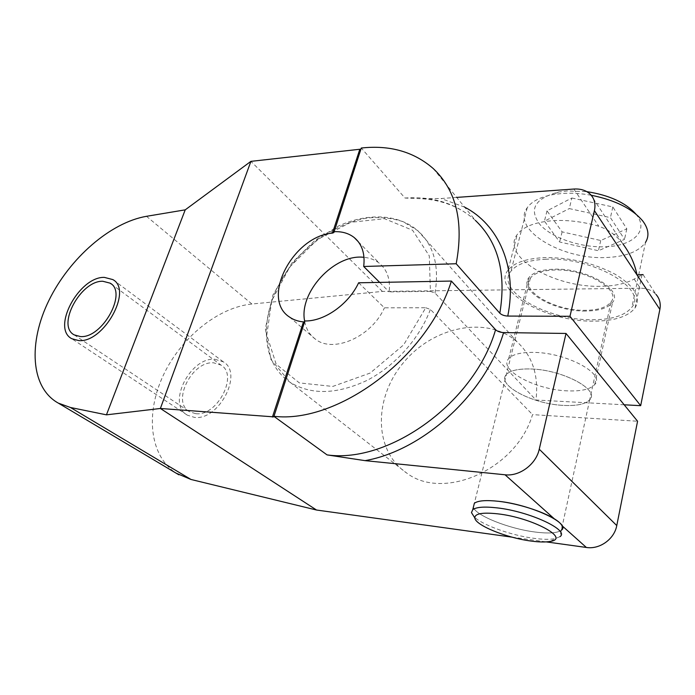 <?xml version="1.0" encoding="UTF-8"?>
<svg xmlns="http://www.w3.org/2000/svg" width="695" height="695" viewBox="0 0 695 695"><rect width="100%" height="100%" fill="white"/><g stroke="black" fill="none" stroke-linecap="round" stroke-linejoin="round"><path stroke-width="0.52" stroke-dasharray="3.48 2.61" d="M624.162 404.785L535.975 400.016C538.842 375.561 532.544 356.179 517.097 341.862C487.065 315.087 433.289 326.641 403.795 362.277C373.702 397.436 373.172 450.395 406.688 473.034C443.367 501.191 516.455 469.533 532.526 414.62L637.576 421.24M634.179 279.06L640.303 288.199C646.88 288.208 652.136 290.293 656.054 294.463L643.031 274.568L634.179 279.06C625.769 283.638 614.762 286.045 601.14 286.27C553.958 287.93 500.218 256.203 517.228 234.519C523.292 226.535 535.524 221.896 553.906 220.61C568.475 219.915 583.444 221.801 598.803 226.266C608.62 229.628 616.717 235.579 623.102 244.127L590.776 194.765M640.303 288.199L382.406 291.431L251.894 304.01C217.717 307.425 180.7 337.805 163.099 375.726C145.403 413.551 149.477 455.868 176.139 473.173M512.059 537.148L546.305 541.9M195.695 413.664L189.474 411.727C171.239 402.049 192.037 360.696 213.66 362.825L220.949 365.066C238.767 374.753 217.257 416.748 195.695 413.664M358.629 282.787L384.422 307.824L425.748 307.763L403.665 344.833L370.174 373.05L332.74 386.437L299.337 382.902L276.193 364.25L266.776 334.947L271.771 300.64L289.711 267.071L317.511 239.488L350.871 222.287L384.526 218.708L412.587 230.254L429.293 255.864L430.396 291.396L435.001 293.047L535.975 400.016M430.396 291.396L389.183 291.9C390.486 279.442 387.245 269.921 379.461 263.344C375.152 259.904 370.001 257.897 363.998 257.332M379.661 282.396L389.183 291.9M567.615 390.868C535.619 389.921 497.95 369.792 508.714 358.603C512.649 354.311 520.955 352.243 533.638 352.4C566.19 352.53 605.719 373.788 594.729 384.535C590.342 389.287 581.307 391.398 567.615 390.868M585.659 311.039C554.193 311.681 517.862 290.814 528.93 277.566C532.978 272.492 541.231 269.703 553.698 269.217C585.685 267.644 623.719 289.607 612.556 302.394C608.073 308.024 599.107 310.9 585.659 311.039M611.001 301.995C621.756 289.667 585.129 268.513 554.306 270.016C542.274 270.477 534.307 273.161 530.398 278.061C519.73 290.831 554.775 310.952 585.112 310.317C598.056 310.187 606.692 307.407 611.001 301.995L589.725 399.747C600.28 389.773 561.934 369.436 530.476 368.976C518.192 368.689 510.156 370.548 506.386 374.544C496.074 384.926 532.657 404.203 563.593 405.402C576.815 406.036 585.529 404.151 589.725 399.747C585.529 404.151 576.815 406.036 563.593 405.402C532.657 404.203 496.074 384.926 506.386 374.544C510.156 370.548 518.192 368.689 530.476 368.976C561.934 369.436 600.28 389.773 589.725 399.747L559.935 536.67L555.27 538.608C550.066 539.633 542.812 539.529 533.534 538.269C510.808 535.272 482.174 524.96 474.094 516.785M473.338 507.367C476.162 515.742 508.94 528.747 534.95 532.005C548.511 533.734 557.312 533.143 561.343 530.216C557.312 533.143 548.511 533.734 534.95 532.005C508.94 528.747 476.162 515.742 473.338 507.367M425.748 307.763L430.387 309.414L532.526 414.62M456.702 197.406L441.056 198.527L420.805 198.692L405.003 198.04L361.278 148.026L334.052 231.939M508.045 270.181C491.235 290.545 545.844 321.802 593.382 321.151C614.189 321.099 628.098 316.677 635.091 307.894C641.19 297.373 634.578 286.175 615.249 274.299C593.765 262.988 570.291 257.428 544.828 257.602C526.297 258.479 514.031 262.675 508.045 270.181L517.228 234.519M382.406 291.431L250.912 161.353M304.645 321.759L304.905 320.951M304.723 321.524C306.139 329.126 309.753 335.042 315.547 339.273C333.435 353.546 371.703 336.78 384.422 307.824M546.079 259.244C528.374 260.06 516.663 264.057 510.938 271.232C494.936 290.597 547.008 320.421 592.322 319.761C612.087 319.683 625.283 315.478 631.929 307.155C648.122 288.764 592.47 256.637 546.079 259.244M591.202 195.243C581.107 193.436 571.429 192.836 562.186 193.462L552.482 194.67C540.119 197.093 531.701 201.437 527.244 207.701C510.895 229.272 561.499 259.869 606.196 257.515C625.674 256.716 638.783 251.677 645.507 242.39L631.929 307.155M635.864 214.034L636.394 214.703C649.478 230.957 632.598 246.221 604.98 246.777C580.516 247.689 552.004 237.994 540.067 224.667C528.487 209.317 534.698 198.431 558.684 192.011L567.068 190.96L586.841 191.655M571.846 198.005L612.825 206.945L626.812 228.855L600.732 240.513L562.107 231.861L547 210.863L571.846 198.005L569.301 208.587L610.427 217.639L624.527 239.358L598.421 250.739L559.657 241.99L544.437 221.166L569.301 208.587M612.825 206.945L610.427 217.639M547 210.863L544.437 221.166M562.107 231.861L559.657 241.99M600.732 240.513L598.421 250.739M626.812 228.855L624.527 239.358M214.92 359.263L223.33 361.852C243.667 372.92 219.021 420.962 194.392 417.365L187.363 415.176C166.487 404.116 190.195 356.9 214.92 359.263M464.59 207.11L441.056 198.527M433.211 168.52L475.441 220.445C456.328 203.496 432.846 196.025 405.003 198.04M573.861 189.04L598.803 226.266M251.894 304.01L146.497 216.31M435.001 293.047C439.501 265.872 433.75 245.074 417.747 230.653L403.117 221.705C391.876 218.013 379.783 216.805 366.838 218.082C340.68 222.643 314.175 238.741 294.489 261.389C260.112 301.647 255.664 359.35 290.102 382.293C310.952 395.09 336.415 394.534 366.5 380.643C394.656 366.413 419.58 338.665 430.387 309.414M508.714 358.603L528.93 277.566M530.398 278.061L474.355 503.284M475.441 220.445C460.663 207.145 442.454 199.899 420.805 198.692M550.405 541.379L555.27 538.608M635.091 307.894L641.919 275.142M304.818 321.62L273.908 416.453M289.511 317.05L315.547 339.273M358.29 241.712L379.461 263.344M517.097 341.862L417.747 230.653C397.662 213.365 366.387 212.957 338.013 226.249L314.653 240.635L292.074 262.78L272.961 294.854L265.342 328.648L270.92 359.471L290.102 382.293L406.688 473.034M74.183 334.877L189.474 411.727M111.2 283.96L220.949 365.066M527.244 207.701L510.938 271.232M636.394 214.703L642.823 221.071M558.684 192.011L552.482 194.67M594.729 384.535L612.556 302.394M223.33 361.852L112.816 279.581M187.363 415.176L71.75 338.691"/><path stroke-width="1.04" d="M656.054 294.463C659.651 298.607 660.919 303.585 659.868 309.414L640.677 405.68L624.162 404.785M176.139 473.173L190.986 479.472L316.529 510.026L512.059 537.148M546.305 541.9L586.363 547.46C599.655 549.632 614.389 539.111 616.769 525.568L637.576 421.24L566.017 333.452L503.588 332.592C500.113 332.384 497.446 331.428 495.587 329.734L451.385 281.067L358.629 282.787C348.647 304.349 324.165 321.524 304.905 320.951L273.778 416.87L160.38 408.478L250.912 161.353L360.913 149.138M304.645 321.759L303.472 321.898C298.103 321.42 293.446 319.804 289.511 317.05C260.347 298.546 293.212 236.022 332.453 233.12L333.852 232.564L361.278 148.026C389.912 144.908 413.89 151.745 433.211 168.52C456.294 190.274 463.956 222.018 456.189 263.753L499.827 313.219C506.412 273.257 498.28 242.338 475.441 220.445M640.677 405.68L569.987 316.286L507.776 316.069C504.318 315.886 501.668 314.939 499.827 313.219M456.189 263.753L363.693 266.48L379.661 282.396M559.935 536.67C570.126 530.32 529.329 511.329 497.021 507.871C484.406 506.447 476.318 507.046 472.765 509.652L471.471 512.615L474.094 516.785M474.355 503.284C477.917 500.6 485.996 499.948 498.602 501.312C530.876 504.622 571.551 523.683 561.343 530.216L562.542 528.183L562.003 525.689C560.813 523.5 558.233 521.189 554.263 518.774C542.361 511.242 517.393 503.415 498.602 501.312C485.996 499.948 477.917 500.6 474.355 503.284L472.765 509.652M569.987 316.286L594.407 210.654C595.754 204.295 594.546 199.005 590.776 194.765C586.649 190.526 581.011 188.623 573.861 189.04L456.702 197.406M451.385 281.067C427.66 357.734 337.31 424.002 273.83 416.288L327.058 454.895L365.075 460.646L505.039 474.781C519.504 476.622 536.106 464.303 539.25 449.213L566.017 333.452M316.529 510.026L160.38 408.478L106.448 414.837L185.218 209.847L250.912 161.353M474.815 517.923C474.841 513.553 482.539 512.198 497.898 513.857C531.936 517.619 570.664 538.434 550.405 541.379C545.749 542.291 539.224 542.17 530.85 541.023C506.203 537.817 475.102 525.107 474.815 517.923L471.471 512.615M643.031 274.568L637.028 274.942C634.856 264.065 630.217 253.797 623.102 244.127M178.867 474.798L58.328 403.126C30.328 387.628 28.208 342.366 48.971 300.31C69.639 258.149 110.409 222.487 146.497 216.31L185.218 209.847M334 231.713C342.001 231.322 348.76 233.277 354.25 237.586C362.052 244.136 365.196 253.762 363.693 266.48M363.998 257.332C334.417 253.51 298.329 292.734 304.723 321.524M58.328 403.126L70.456 407.487L106.448 414.837M80.429 336.562L74.183 334.877C56.243 325.651 80.75 280.424 102.79 281.258L110.114 283.152C127.776 292.256 102.4 338.535 80.429 336.562M591.202 195.243C615.284 200.143 632.485 208.752 642.823 221.071C648.565 228.811 649.46 235.918 645.507 242.39M586.841 191.655C609.246 195.156 625.587 202.619 635.864 214.034M78.796 340.602C103.894 342.948 132.98 289.971 112.816 279.581L104.354 277.383C79.16 276.523 51.221 328.127 71.75 338.691L78.796 340.602M507.776 316.069C517.636 266.724 498.48 224.598 464.59 207.11M365.075 460.646C423.368 450.43 485.64 393.726 503.588 332.592M327.058 454.895C389.078 463.765 474.433 402.7 495.587 329.734M505.039 474.781L554.263 518.774M562.003 525.689L586.363 547.46M539.25 449.213L616.769 525.568M594.407 210.654L659.868 309.414M359.723 149.555L332.453 233.12M303.472 321.898L272.423 417.043M190.986 479.472L70.456 407.487M334.052 231.939L333.843 232.59M354.25 237.586L358.29 241.712M110.114 283.152L111.2 283.96"/></g></svg>

